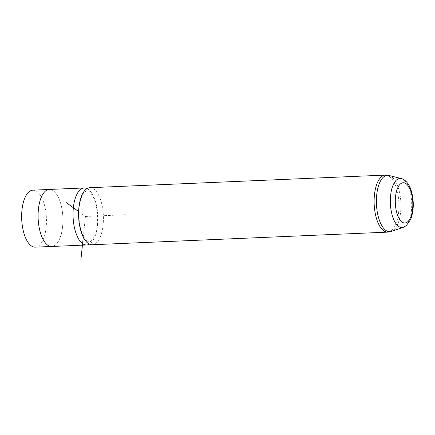 <?xml version="1.0" encoding="UTF-8"?>
<svg xmlns="http://www.w3.org/2000/svg" width="435" height="435" viewBox="0 0 435 435"><rect width="100%" height="100%" fill="white"/><g stroke="black" fill="none" stroke-linecap="round" stroke-linejoin="round"><path stroke-width="0.33" stroke-dasharray="2.17 1.63" d="M32.842 190.171A28.52 12.365 -92.4 0 1 45.137 207.854A28.52 12.365 -92.4 0 1 43.299 239.326A28.52 12.365 -92.4 0 1 35.273 247.156M59.742 238.625A28.52 12.365 -92.4 0 1 51.721 246.455A28.52 12.365 -92.4 0 1 39.427 228.767A28.52 12.365 -92.4 0 1 41.265 197.294A28.52 12.365 -92.4 0 1 49.285 189.464A28.52 12.365 -92.4 0 1 61.58 207.152A28.52 12.365 -92.4 0 1 59.742 238.625M49.285 189.442A28.541 12.376 -92.4 0 1 61.591 207.142A28.541 12.376 -92.4 0 1 59.747 238.641A28.541 12.376 -92.4 0 1 51.721 246.476M87.038 188.562A28.541 12.376 -92.4 0 1 97.097 208.702A28.541 12.376 -92.4 0 1 94.694 237.151A28.541 12.376 -92.4 0 1 89.409 244.138M89.779 187.713A28.541 12.376 -92.4 0 1 102.084 205.412A28.541 12.376 -92.4 0 1 100.246 236.912A28.541 12.376 -92.4 0 1 92.215 244.747M83.281 237.102L85.45 216.467L78.621 211.535M85.45 216.467L126.558 214.711M401.347 178.606A24.556 10.647 -92.4 0 1 410.847 195.174A24.556 10.647 -92.4 0 1 408.971 220.784A24.556 10.647 -92.4 0 1 403.43 227.26M385.318 175.093A28.541 12.376 -92.4 0 1 397.623 192.792A28.541 12.376 -92.4 0 1 395.779 224.291A28.541 12.376 -92.4 0 1 387.754 232.127M389.048 175.484A28.231 12.24 -92.4 0 1 399.966 194.527A28.231 12.24 -92.4 0 1 397.808 223.976A28.231 12.24 -92.4 0 1 391.435 231.42M51.721 246.455L51.227 246.471M49.285 189.464L48.791 189.486M81.818 196.865C77.517 206.244 78.072 225.58 82.987 235.275C86.271 242.007 89.213 241.931 89.305 241.784C89.55 241.659 91.366 242.518 94.629 235.83C98.93 226.456 98.375 207.12 93.46 197.419C91.209 193.27 89.382 191.139 87.973 191.025L87.141 190.911C86.897 191.041 85.081 190.182 81.818 196.865"/><path stroke-width="0.65" d="M51.227 246.471L35.273 247.156A28.52 12.365 -92.4 0 1 22.979 229.468A28.52 12.365 -92.4 0 1 24.822 197.996A28.52 12.365 -92.4 0 1 32.842 190.171L48.791 189.486M89.409 244.138A28.541 12.376 -92.4 0 1 86.668 244.981L51.721 246.476A28.541 12.376 -92.4 0 1 39.416 228.777A28.541 12.376 -92.4 0 1 41.26 197.278A28.541 12.376 -92.4 0 1 49.285 189.442L84.232 187.953A28.541 12.376 -92.4 0 1 87.038 188.562M86.668 244.981A28.541 12.376 -92.4 0 1 74.363 227.282A28.541 12.376 -92.4 0 1 76.201 195.783A28.541 12.376 -92.4 0 1 84.232 187.953M92.215 244.747A28.541 12.376 -92.4 0 1 79.909 227.048A28.541 12.376 -92.4 0 1 81.753 195.549A28.541 12.376 -92.4 0 1 89.779 187.713L385.318 175.093A28.541 12.376 -92.4 0 0 377.292 182.928A28.541 12.376 -92.4 0 0 375.448 214.428A28.541 12.376 -92.4 0 0 387.754 232.127L92.215 244.747M78.621 211.535L66.098 202.487M83.281 237.102L80.883 259.907M410.586 217.456A20.14 8.733 -92.4 0 1 398.204 216.717A20.14 8.733 -92.4 0 1 397.541 188.263A20.14 8.733 -92.4 0 1 409.922 189.002A20.14 8.733 -92.4 0 1 410.586 217.456M401.347 178.606C403.544 178.812 408.639 182.211 411.146 190.345C414.142 200.644 413.989 210.333 410.683 219.414L406.285 225.656L403.43 227.26A24.556 10.647 -92.4 0 1 391.81 213.743A24.556 10.647 -92.4 0 1 393.061 185.196A24.556 10.647 -92.4 0 1 401.347 178.606L389.048 175.484L385.318 175.093M403.43 227.26L391.435 231.42A28.231 12.24 -92.4 0 1 378.08 215.88A28.231 12.24 -92.4 0 1 379.521 183.059A28.231 12.24 -92.4 0 1 389.048 175.484M391.435 231.42L387.754 232.127"/></g></svg>
